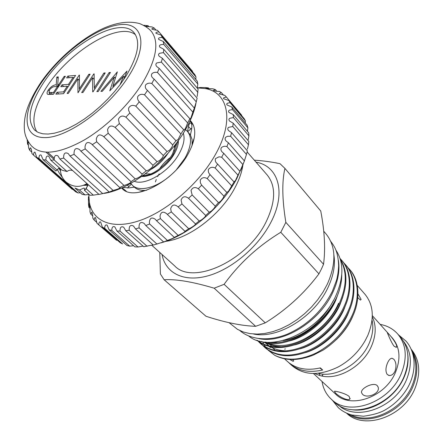 <?xml version="1.0" encoding="UTF-8"?>
<svg xmlns="http://www.w3.org/2000/svg" width="443" height="443" viewBox="0 0 443 443"><rect width="100%" height="100%" fill="white"/><g stroke="black" fill="none" stroke-linecap="round" stroke-linejoin="round"><path stroke-width="0.66" d="M350.574 414.615C369.872 425.291 402.715 410.046 412.361 384.961C416.907 373.41 417.04 362.928 412.771 353.514M338.568 405.168C356.166 422.018 395.826 407.626 406.79 378.981C412.455 364.107 411.375 351.559 403.54 341.343M351.504 409.642C370.902 413.064 396.003 397.554 404.42 376.439C407.554 368.842 408.679 361.482 407.781 354.356M319.148 373.183L319.802 375.548L314.624 373.493M372.297 316.839C376.384 325.323 376.14 335.035 371.566 345.977C363.326 365.68 339.183 380.061 321.9 376.052L323.207 374.13M319.802 375.548L321.9 376.052M394.237 346.36C391.341 342.987 387.475 332.97 387.293 332.638L388.727 334C391.972 337.195 398.141 345.706 396.391 347.223L394.237 346.36M335.55 393.046L334.426 391.296C335.074 390.776 345.845 393.439 349.173 396.485L349.92 398.933C348.309 401.541 338.734 396.479 335.55 393.046M362.457 394.192L361.61 392.819C359.998 388.55 373.593 381.617 377.275 385.676L378.106 387.06C380.637 393.412 366.643 399.137 362.457 394.192M387.536 362.978C388.871 359.904 390.366 358.332 392.011 358.265L393.838 359.245C396.164 362.202 396.585 366.128 395.095 371.024C393.578 374.119 391.64 375.614 389.275 375.514L387.282 374.529C385.421 371.699 385.504 367.851 387.536 362.978M346.426 413.026C363.908 430.734 404.321 416.752 415.257 387.714C420.95 372.463 419.615 359.672 411.254 349.339M411.586 350.12C417.948 360.214 418.519 372.054 413.313 385.626C402.914 412.954 365.863 427.8 347.201 413.369M380.138 324.376C387.243 325.666 393.096 328.861 397.703 333.967C406.22 344.327 407.499 357.329 401.524 372.978C390.073 402.676 348.663 417.212 331.292 399.198C326.275 394.508 323.185 388.594 322.022 381.473M397.703 333.967L400.394 337.018C408.911 347.373 410.212 360.353 404.293 375.946C392.935 405.539 351.67 419.947 334.299 401.945L331.292 399.198M372.319 315.643L392.393 338.059C399.819 346.991 400.937 358.21 395.749 371.716C385.87 397.144 350.358 409.565 335.478 393.96L313.428 373.499M372.054 320.139C373.659 327.394 372.685 335.146 369.135 343.386C360.829 363.155 336.586 377.619 319.27 373.615L318.473 373.322M336.148 339.809C343.037 333.241 348.359 325.893 352.107 317.769L353.569 314.297M266.453 342.987L267.683 344.643M268.331 345.407L268.918 346.061M305.299 352.639C322.039 348.015 341.038 330.838 348.165 313.528L350.347 307.846M265.767 342.727L266.874 344.084M267.544 344.82L268.746 346.022M264.992 342.555L265.296 342.86M264.908 342.533L269.477 346.188M270.778 346.969C275.657 349.699 281.377 350.983 287.939 350.823M300.022 348.818C317.066 344.41 336.746 326.884 344.089 309.142L346.603 302.486M266.121 342.799C270.894 345.518 276.51 346.83 282.977 346.731M294.706 344.925C312.049 340.728 332.394 322.875 339.964 304.695L342.788 297.087M265.944 342.151L266.226 342.289M268.198 343.153C289.395 352.805 326.198 332.217 338.585 303.217M272.439 342.256L277.955 342.583M289.351 340.96C306.988 336.973 327.975 318.805 335.783 300.193L338.989 291.339M283.105 340.584C293.709 338.856 304.197 333.651 314.569 324.963M341.752 274.893C341.736 281.571 340.274 288.537 337.367 295.786L336.375 297.989C327.349 316.075 313.699 329.31 295.415 337.682C284.755 342.417 274.627 343.873 265.025 342.057M347.506 267.151L349.848 269.687C359.14 279.633 360.691 299.042 352.905 315.859C346.703 329.681 336.78 341.099 323.135 350.114L313.312 355.109C298.394 360.895 285.552 360.973 274.776 355.33L268.231 350.241M262.666 341.918L263.939 344.455M264.205 344.92L265.711 347.223M266.021 347.644L267.827 349.815M274.632 349.815L272.827 348.01M271.625 346.587L270.296 344.743M269.626 343.674L269.41 343.303M269.056 342.672L268.862 342.312M261.37 341.475C284.118 351.105 323.141 328.833 336.403 298.017L337.367 295.786M340.374 259.465C347.013 271.393 346.869 285.519 339.942 301.844C332.854 318.146 316.44 334.808 300.027 341.907C282.64 349.084 268.248 348.525 256.846 340.23M256.774 340.202C267.949 349.012 282.379 349.904 300.066 342.888C316.662 335.938 333.446 319.098 340.612 302.569C347.788 285.48 347.655 270.939 340.218 258.95M340.091 258.546L341.354 259.919C350.64 269.842 352.063 289.357 344.1 306.34C336.979 322.864 320.206 339.648 303.627 346.492C285.929 353.409 271.515 352.395 260.39 343.463L258.568 341.664M258.241 341.298L257.527 340.457M257.798 340.545L258.634 341.575M258.961 341.946L260.75 343.779M260.384 343.458L261.104 344.106C272.235 353.049 286.643 354.068 304.33 347.162C320.898 340.335 337.655 323.562 344.765 307.06C352.711 290.082 351.277 270.573 341.996 260.65L341.354 259.919M343.574 262.633L345.318 264.471C354.605 274.411 356.089 293.875 348.209 310.781C341.165 327.227 324.503 343.901 307.99 350.662C290.37 357.49 275.989 356.432 264.848 347.478L263.048 345.701M262.721 345.341L261.093 343.336M260.8 342.926L259.581 341.06M264.842 347.478L265.551 348.115C276.698 357.069 291.073 358.138 308.682 351.321C325.184 344.571 341.83 327.92 348.862 311.49C356.726 294.589 355.236 275.136 345.944 265.196L345.318 264.471M349.228 268.973C358.52 278.918 360.059 298.333 352.257 315.161C344.693 331.43 332.771 343.984 316.49 352.833C300.886 360.32 286.981 361.156 274.776 355.33M319.818 368.028L322.648 370.016L320.4 367.889C306.777 370.929 295.808 368.809 287.496 361.527L284.489 358.791M322.648 370.016C309.053 373.028 298.1 370.896 289.783 363.609L288.144 361.986M289.783 363.609L292.053 365.674C304.114 375.614 319.586 376.002 338.474 366.826C349.815 360.547 358.725 351.792 365.209 340.567L367.773 335.473C374.595 318.622 373.632 304.839 364.882 294.135L357.268 285.469M289.739 359.456L293.033 361.294L293.715 360.973L292.762 359.533M285.375 348.918L284.677 349.162M357.778 297.618L360.486 300.105L361.123 299.379L357.977 293.936M248.556 335.899C269.815 354.035 320.029 332.145 335.91 295.631C343.89 277.274 343.879 262.101 335.883 250.112M258.74 338.585C283.022 344.045 319.741 321.629 332.843 292.302C338.114 280.823 339.964 270.169 338.391 260.34M318.927 273.846C304.302 293.416 286.416 309.751 265.263 322.853L224.114 284.317C239.192 263.441 258.081 246.098 280.779 232.287L318.927 273.846L321.391 269.067L323.54 264.277L285.846 222.364C282.147 199.599 281.842 181.608 284.921 168.395L320.743 211.006C324.625 231.207 325.555 248.966 323.54 264.277M255.639 326.314C241.607 325.832 225.055 322.482 205.984 316.263L164.126 279.749C176.037 278.985 192.716 281.798 214.163 288.194L255.639 326.314L265.263 322.853M162.044 254.509C165.294 272.766 183.219 282.451 207.252 276.033C231.235 269.687 258.131 247.155 270.795 222.519C286.654 192.539 278.37 165.931 256.043 162.166M159.773 252.455L160.388 273.957L164.126 279.749M224.114 284.317L214.163 288.194M285.846 222.364L280.779 232.287M165.737 241.33C189.299 238.583 220.791 214.584 234.679 188.242C239.159 179.947 241.911 172.078 242.947 164.635L226.899 146.55C224.623 145.952 222.757 146.356 221.301 147.757C220.581 149.219 220.863 150.626 222.148 151.982L223.737 153.333L221.694 157.204L219.008 156.811L215.531 158.577C214.96 160.288 215.37 161.856 216.76 163.268L217.629 164.087L215.099 167.963C212.297 166.745 210.082 167.249 208.454 169.481C208.027 171.413 208.559 173.124 210.048 174.603L207.252 178.568C204.201 176.962 201.858 177.505 200.219 180.201L200.363 182.826L201.659 185.146L198.326 188.762C195.058 186.724 192.622 187.3 191.022 190.479L192.157 194.942L188.541 198.287C185.08 195.789 182.599 196.376 181.093 200.048L181.946 203.924L178.136 206.92C174.525 203.935 172.034 204.522 170.671 208.686L171.28 211.87L167.365 214.445L166.712 213.742C163.107 211.051 160.87 211.859 160.012 216.178L160.41 218.598L156.495 220.703L155.288 219.274C151.755 216.943 149.784 217.967 149.385 222.358L149.612 223.97L145.78 225.553L144.147 223.399C140.774 221.472 139.069 222.707 139.036 227.104L139.124 227.879L135.469 228.915L133.542 226.057C130.447 224.546 128.996 225.952 129.195 230.26L125.79 230.742L123.702 227.215C121.177 226.041 119.953 227.342 120.031 231.108L116.946 231.036L114.837 226.882C112.843 226.002 111.835 227.187 111.813 230.438L109.105 229.828L107.101 225.116C105.595 224.479 104.786 225.542 104.686 228.306L102.405 227.198L100.627 221.993C99.537 221.555 98.916 222.497 98.767 224.811L96.939 223.239L95.5 217.613C94.763 217.341 94.309 218.155 94.132 220.066L92.786 218.072C92.781 215.331 92.443 213.343 91.773 212.103L90.832 214.202L89.979 211.837C90.079 208.88 89.912 206.803 89.475 205.613L88.893 207.363L88.522 204.688L88.412 196.781L88.827 197.152M323.722 231.218L326.02 233.893C336.038 246.391 336.492 263.114 327.371 284.063L323.008 292.064L317.67 299.8L311.462 307.088L304.535 313.76L297.043 319.674L289.152 324.686L281.039 328.706L272.899 331.641L264.897 333.446L257.217 334.105L250.002 333.618L243.406 332.023L237.542 329.376L229.07 322.681M333.9 255.041C335.423 264.897 333.518 275.596 328.174 287.136C314.89 316.656 277.894 339.355 253.518 334M151.711 245.195L174.68 265.9C192.805 285.525 247.078 260.977 265.994 222.093C275.734 201.836 276.139 186.138 267.207 175.007L247.116 151.905M320.743 211.006L284.838 168.301L279.954 163.661C270.8 161.795 262.262 160.643 254.337 160.205M295.415 337.682C312.027 329.586 324.725 317.133 333.507 300.321M146.594 190.28L144.601 190.424C140.243 190.518 136.826 189.421 134.345 187.134L128.963 187.91L123.065 187.406M244.403 161.025L236.795 178.59C221.406 207.49 188.618 235.133 161.042 242.864M135.469 228.915L153.356 245.073L164.137 241.784L168.456 240.028C172.05 238.733 174.066 237.813 174.492 237.271L179.548 234.668C183.114 233.057 184.936 231.927 185.019 231.274L188.74 228.726L190.568 227.957C194.017 225.974 195.656 224.623 195.479 223.914L199.223 220.996L201.233 220.038C204.173 217.939 205.657 216.428 205.69 215.503L209.229 212.236L211.3 211.101C213.736 208.919 215.06 207.28 215.259 206.189L218.51 202.645L220.509 201.36C222.48 199.14 223.632 197.417 223.959 196.194L226.844 192.467L228.649 191.055L234.037 181.946L235.526 180.428L237.963 175.157L221.694 157.204M125.79 230.742L143.731 246.723L153.156 244.89M116.946 231.036L134.905 246.862L137.989 246.984L143.05 246.12M109.105 229.828L127.047 245.522L129.76 246.17L133.587 245.699M102.405 227.198L120.297 242.775L122.595 243.921L104.686 228.306M97.765 223.992L116.609 240.333L98.767 224.811M88.805 194.516L89.381 202.401C92.67 221.544 112.45 230.067 140.016 220.464C167.515 210.951 199.25 183.408 215.204 154.895C234.746 120.756 228.283 92.316 205.242 88.589L197.368 87.869M156.983 244.104L139.124 227.879M167.365 240.394L149.612 223.97M178.036 235.239L160.41 218.598M188.74 228.726L171.28 211.87M199.223 220.996L181.946 203.924M209.229 212.236L192.157 194.942M218.51 202.645L201.659 185.146M226.844 192.467L210.215 174.775M234.037 181.946L217.629 164.087M237.963 175.157L239.929 171.336L223.737 153.333M239.929 171.336L241.003 169.741L244.392 160.892L228.411 142.779L226.899 146.55M244.392 160.892L246.469 154.413L230.615 136.25L227.508 136.3L225.642 137.275C224.784 138.476 224.939 139.722 226.113 141.018L228.411 142.779M246.469 154.413L247.366 150.847L231.573 132.662L230.615 136.25M247.371 149.175L248.462 144.745L232.785 126.526L228.483 127.374C227.508 128.315 227.541 129.4 228.577 130.63L231.573 132.662M248.462 144.745L248.805 141.433L233.184 123.204L232.785 126.526M248.191 139.744L248.922 135.829L233.406 117.594L229.801 118.264C228.732 118.968 228.643 119.892 229.535 121.033L233.184 123.204M248.922 135.829L248.717 132.834L233.251 114.599L233.406 117.594M247.443 131.145L247.886 127.839L232.503 109.615L229.612 110.119C228.461 110.634 228.256 111.403 228.992 112.422L233.251 114.599M247.886 127.839L247.155 125.208L231.816 107.001L232.503 109.615M245.223 122.91L245.416 120.911L230.15 102.737L227.957 103.092C226.755 103.457 226.439 104.083 227.01 104.958L231.816 107.001M245.416 120.911L244.193 118.696L228.959 100.55L230.15 102.737M241.579 115.584L241.612 115.158L226.428 97.067L223.936 97.654L223.471 98.196L223.671 98.75L228.959 100.55M223.621 95.239L221.467 92.676L220.614 92.792L219.08 93.888L224.778 95.334L226.428 97.067M216.804 91.275L215.398 89.608L213.376 90.416C214.589 91.053 216.599 91.385 219.401 91.413L221.467 92.676M121.554 187.948L122.274 188.674C133.775 201.781 172.676 182.217 187.865 154.402C195.856 139.628 196.88 128.57 190.933 121.232L190.213 120.502M192.101 145.575L192.057 139.506L190.446 134.999L191.498 129.771C192.085 126.991 191.963 124.782 191.132 123.137C189.975 122.617 189.1 123.752 188.502 126.543L187.516 131.466M148.361 175.572C156.606 173.811 168.102 164.154 173.224 154.408L175.755 148.549L176.785 142.629M176.059 143.587L172.593 153.754C166.286 165.649 151.744 176.242 143.117 175.494M142.541 175.899L147.707 175.727M151.279 169.22C157.946 165.427 163.583 160.028 168.202 153.029M162.094 159.43L157.464 163.838M141.766 176.447C151.356 177.294 167.183 166.452 174.182 154.048C177.067 149.02 178.463 144.507 178.357 140.497M177.898 141.123L177.732 145.697M130.785 183.336L132.385 185.268C139.119 192.223 156.529 187.948 170.804 175.179M176.569 169.508L184.98 158.118C191.437 146.196 192.229 137.247 187.345 131.278L185.44 129.644M134.345 181.27C145.243 186.099 169.065 171.84 178.911 154.131C183.635 145.736 185.102 138.742 183.313 133.166M87.886 185.252L83.517 185.34M60.497 171.059L58.886 168.119M59.883 168.323L60.425 169.447M84.995 184.714L87.858 184.332M88.877 194.516L84.978 194.887L82.099 194.327L75.005 188.026L79.458 189.975L83.76 188.109L84.524 188.38L84.452 190.313L86.219 188.768L93.329 195.153L98.867 194.294M62.38 177.333C59.822 174.055 58.221 171.53 57.59 169.752L57.562 169.73M59.279 167.847L55.857 171.026L43.043 159.646L45.873 160.078C45.9 156.7 46.864 155.438 48.769 156.301L50.829 160.228L54.168 159.973C54.118 155.975 55.358 154.59 57.895 155.825L59.883 159.009L63.654 158.062C63.51 153.411 65.043 151.921 68.255 153.588L69.988 155.986L74.103 154.347L74.02 153.632C74.103 148.765 75.963 147.425 79.59 149.612L80.886 151.179L85.222 148.881L84.99 147.154C85.582 142.347 87.78 141.284 91.585 143.969L92.266 144.7L96.701 141.799L96.275 139.113C97.443 134.517 99.946 133.714 103.795 136.715L108.192 133.288L107.538 129.727C108.928 125.751 111.453 124.987 115.125 127.44L119.35 123.586L118.431 119.278C119.981 115.928 122.473 115.213 125.906 117.151L129.832 112.993L128.586 110.307L128.614 108.092C130.253 105.34 132.651 104.698 135.802 106.165L139.307 101.829C137.773 100.273 137.264 98.501 137.773 96.513C139.423 94.331 141.671 93.772 144.518 94.824L147.497 90.444L146.777 89.752C145.304 88.257 144.927 86.64 145.642 84.901C147.22 83.24 149.274 82.769 151.805 83.472L154.181 79.181L152.63 77.857C151.29 76.44 151.08 75.022 151.988 73.61C153.444 72.403 155.271 72.021 157.464 72.453L159.175 68.372L156.811 66.594C155.626 65.259 155.576 64.047 156.661 62.967L161.363 62.075L162.382 58.321L159.231 56.272C158.229 55.048 158.339 54.052 159.569 53.276L163.445 52.623L163.755 49.289L159.868 47.163C159.07 46.083 159.342 45.286 160.676 44.771L163.7 44.333L163.317 41.498L158.766 39.466C158.19 38.58 158.6 37.971 160.012 37.649L162.177 37.389L161.136 35.108L156.002 33.347C155.643 32.671 156.191 32.245 157.653 32.057L158.976 31.929L157.331 30.24C154.662 30.019 152.785 29.57 151.711 28.895L154.247 28.031L152.054 26.962L146.838 26.442L146.04 26.159L148.15 25.744L143.831 25.29M87.875 185.296L83.478 185.357M60.503 171.103L58.858 168.141M59.883 159.009L99.033 194.449L109.842 191.825L113.103 190.412L74.103 154.347M113.103 190.412L113.624 190.285C117.589 189.25 119.793 188.369 120.23 187.638L119.771 187.55L124.007 185.44L85.222 148.881M124.007 185.44L125.192 185.119C129.14 183.74 131.1 182.594 131.073 181.674L135.187 178.867L96.701 141.799M135.187 178.867L136.893 178.341C140.675 176.552 142.397 175.14 142.065 174.093L146.306 170.86L108.192 133.288M146.306 170.86L148.377 170.129C151.545 168.179 153.073 166.574 152.979 165.317L157.032 161.651L119.35 123.586M157.032 161.651L159.297 160.726C161.867 158.655 163.201 156.911 163.295 155.499L167.028 151.512L129.832 112.993M167.028 151.512L169.309 150.41C171.33 148.278 172.454 146.456 172.692 144.944L175.998 140.758L139.307 101.829M175.998 140.758L178.125 139.495L180.894 133.969L183.679 129.71L147.497 90.444M183.679 129.71L183.779 129.899C184.011 130.259 184.587 129.727 185.49 128.315L187.666 122.905L151.805 83.472M187.666 122.905L189.848 118.707L154.181 79.181M189.848 118.707L189.931 119.167C190.102 119.416 190.523 118.763 191.199 117.207L192.832 112.096L157.464 72.453M192.832 112.096L194.361 108.07L159.175 68.372M194.361 108.07L196.266 101.835L161.363 62.075M196.266 101.835L197.118 98.097L162.382 58.321M197.196 96.452L198.087 89.054L163.755 49.289M197.406 87.36L197.805 84.048L197.296 81.163L163.317 41.498M195.806 79.424L195.967 76.955L194.82 74.596L161.136 35.108M195.978 103.064C194.422 111.37 190.855 120.319 185.285 129.915C167.875 160.549 130.104 189.709 104.022 193.403M84.452 190.313L89.979 195.258L93.329 195.153M27.189 139.872L27.566 144.202L28.02 142.098L28.712 148.128L29.747 150.338C29.853 148.521 30.157 147.68 30.65 147.818C31.309 148.903 31.724 150.786 31.896 153.466L33.552 155.139C33.662 152.857 34.155 151.871 35.025 152.187L36.697 157.354L75.576 191.736L77.913 192.921L80.388 192.805M33.541 155.128L72.287 189.366L33.552 155.139M125.967 76.157C138.15 55.835 140.813 41.315 133.969 32.605C119.809 15.195 67.53 45.701 43.624 82.631C29.404 104.454 26.419 120.291 34.676 130.148L38.259 132.479L42.788 133.803L48.193 134.052L54.373 133.205L61.217 131.25L68.587 128.21L76.323 124.134L84.259 119.101L92.21 113.214L99.991 106.602L107.422 99.42L114.333 91.834L120.562 84.02L125.967 76.157M135.503 34.748C118.923 21.203 69.994 50.984 47.24 86.147C34.227 106.071 30.744 121.26 36.791 131.715M33.995 148.117C44.4 155.454 61.134 152.757 84.198 140.027C106.049 127.213 128.896 104.925 142.369 83.256C156.135 59.905 159.33 42.899 151.949 32.245C151.932 32.09 148.942 27.499 139.65 23.59C129.517 20.882 117.96 22.244 104.969 27.671C82.154 37.456 56.427 59.661 40.457 83.062C33.546 93.7 28.834 103.263 26.331 111.747C24.67 117.572 24.011 123.32 24.348 128.991C24.625 134.971 27.012 140.625 31.503 145.963L33.995 148.117M41.326 82.813C22.017 111.038 21.685 137.535 44.544 137.601C67.081 138.172 108.762 108.203 128.847 75.93C149.252 43.669 142.281 20.937 118.381 24.869C94.713 28.346 60.37 54.55 41.326 82.813M36.697 157.354L38.956 158.433C39.039 155.626 39.754 154.502 41.099 155.061L43.043 159.646M67.829 76.091L75.587 75.432L63.543 93.672L55.84 94.149L57.081 92.277L63.554 91.867L67.275 86.235L60.785 86.695L62.014 84.846L68.51 84.364L73.117 77.387L66.611 77.924L67.829 76.091L69.424 77.691M94.298 87.852L103.872 73.029L105.218 72.912L92.991 91.862L92.709 91.878L92.576 77.724L82.979 92.476L81.678 92.559L93.833 73.881L94.132 73.854L94.298 87.852L95.068 88.639M120.014 84.751L123.625 76.224L109.77 90.832L114.327 77.049L102.322 91.291L100.921 91.374L117.351 71.882L112.838 86.235L127.047 71.063L123.508 79.884M109.089 72.586L110.451 72.469L98.196 91.546L96.84 91.629L109.089 72.586L109.858 73.4M79.319 88.849L88.822 74.308L90.112 74.197L77.979 92.786L77.874 78.898L68.355 93.379L67.103 93.456L79.164 75.127L79.452 75.1L79.319 88.849L80.061 89.597M64.185 76.401L65.392 76.296L53.426 94.293L47.905 94.398L47.395 94.104C46.731 93.301 47.03 91.939 48.298 90.012C50.995 86.54 53.642 84.812 56.228 84.834L56.831 77.021L58.299 76.899L57.712 84.724L58.692 84.652L64.185 76.401L64.872 77.088M84.978 194.887L79.458 189.975M54.168 159.973L67.02 171.519L62.014 170.234L50.829 160.228M57.047 170.023L45.873 160.078M102.787 193.669L63.654 158.062M109.056 191.869L69.988 155.986M119.771 187.55L80.886 151.179M130.879 181.575L92.266 144.7M142.065 174.093L103.795 136.715M152.979 165.317L115.125 127.44M163.295 155.499L125.906 117.151M172.692 144.944L135.802 106.165M180.894 133.969L144.518 94.824M197.927 92.404L163.445 52.623M197.805 84.048L163.7 44.333M195.967 76.955L162.177 37.389M192.495 71.86L192.511 71.262L158.976 31.929L192.495 71.24M156.014 30.102L154.247 28.031M149.02 26.757L148.15 25.744M54.251 158.195L47.661 152.259M28.562 145.088L27.566 144.202M31.78 152.143L29.747 150.338M77.913 192.921L38.956 158.433M67.02 171.519C68.659 170.167 70.515 169.835 72.597 170.516M87.985 184.443L86.219 188.768M124.61 77.281L123.625 76.224M115.457 78.245L114.327 77.049M113.558 86.989L112.838 86.235M104.631 73.826L103.872 73.029M94.697 89.22L94.686 88.246M94.198 79.397L92.576 77.724M93.833 79.02L94.187 78.477M94.137 74.197L93.833 73.881M89.552 75.061L88.822 74.308M79.79 90.007L79.795 89.331M79.402 80.443L77.874 78.898M79.153 80.194L79.408 79.812M79.447 75.415L79.164 75.127M58.808 93.966L57.081 92.277M64.274 92.57L63.554 91.867M67.984 86.944L67.275 86.235M63.681 86.49L62.014 84.846M67.613 86.573L68.261 86.529M69.219 85.073L68.51 84.364M73.82 78.101L73.117 77.387M73.505 77.78L74.064 77.735M49.107 94.514L49.655 93.052M49.029 90.726L48.298 90.012M57.817 86.839L58.232 86.8L56.228 84.834M58.232 86.8L58.338 85.338M58.188 78.372L56.831 77.021M58.969 85.959L57.712 84.724M59.384 85.333L58.692 84.652M58.16 87.177L57.463 86.496L55.032 86.645C53.304 86.468 51.449 87.564 49.472 89.94L48.985 92.404L51.106 94.437M48.985 92.404L53.459 92.509L57.463 86.496M54.157 93.191L53.459 92.509M190.451 134.96L187.345 131.278M191.758 128.082L187.716 131.682M131.333 184.105L127.473 188.059M174.791 145.215L173.955 150.991M150.731 173.944L145.298 173.905M177.992 142.867L177.599 141.533M141.882 191.315L141.876 191.714M193.585 141.001L193.181 140.985M130.02 183.762L130.978 183.624M96.89 222.469L94.132 220.066M92.687 215.819L90.832 214.202M89.946 208.293L88.893 207.363M88.705 200.07L88.295 199.71M89.121 205.214L88.522 204.688M197.744 87.869L200.546 87.481L205.635 87.581L208.371 87.88L206.898 88.462L212.967 88.833L215.398 89.608M206.416 88.5L205.635 87.581M209.129 88.772L208.371 87.88M231.584 185.761L215.099 167.963M223.959 196.194L207.252 178.568M215.259 206.189L198.326 188.762M205.69 215.503L188.541 198.287M195.479 223.914L178.136 206.92M184.892 231.224L167.365 214.445M174.165 237.26L156.495 220.703M163.578 241.906L145.78 225.553M147.12 246.302L129.195 230.26M137.989 246.984L120.031 231.108M129.76 246.17L111.813 230.438M140.713 191.697L140.675 191.985M193.796 140.176L193.464 140.176M170.267 157.525C165.953 160.676 162.398 164.431 159.596 168.789M190.191 120.546L191.105 121.426M193.491 125.375L189.975 121.022M52.684 94.342L50.956 92.67M122.08 187.716L126.371 191.31M122.467 188.851L121.603 187.926M128.775 186.481L127.385 185.163M190.678 128.924L188.502 126.543M159.17 173.9L157.608 176.574M156.252 179.481L155.404 181.907M351.742 414.953C346.576 413.524 342.101 411.093 338.308 407.665L332.2 400.029M398.512 334.88L406.037 341.127C416.276 352.783 416.791 372.137 407.267 388.411C401.469 397.842 393.744 405.218 384.087 410.534C379.009 413.181 372.131 415.085 363.448 416.237L351.975 415.019M330.766 241.407C334.753 246.895 338.026 251.419 338.651 265.711C338.308 271.847 337.572 276.764 336.442 280.458L332.444 291.101M332.272 291.466C322.144 311.235 307.049 325.511 286.986 334.299C267.854 341.869 249.935 339.41 239.945 330.628M270.413 347.534L269.471 346.681M389.275 375.514L388.544 375.348M378.106 387.06L377.89 386.534M349.92 398.933L350.158 398.395M396.02 347.439L396.391 347.223M322.637 375.409L322.022 375.963M89.381 202.401L88.96 206.92M192.279 143.587L194.305 137.745M177.959 141.766L178.152 140.785M131.2 183.934L130.807 183.324M134.345 187.134L132.385 185.268M60.442 168.827C60.348 174.077 62.236 178.49 66.112 182.067C72.779 187.234 79.751 187.738 87.022 183.574M28.313 141.91L28.286 142.906M145.841 26.453L146.838 26.442M28.302 142.353L28.02 142.098M54.162 159.53L46.017 152.204M146.284 26.447L146.04 26.159M85.062 190.041L87.775 185.645M186.032 130.07L185.429 129.666M143.388 176.015L142.053 176.242M144.601 190.424L138.725 192.345M88.905 198.558L88.594 198.281M205.242 88.589L206.898 88.462"/></g></svg>
